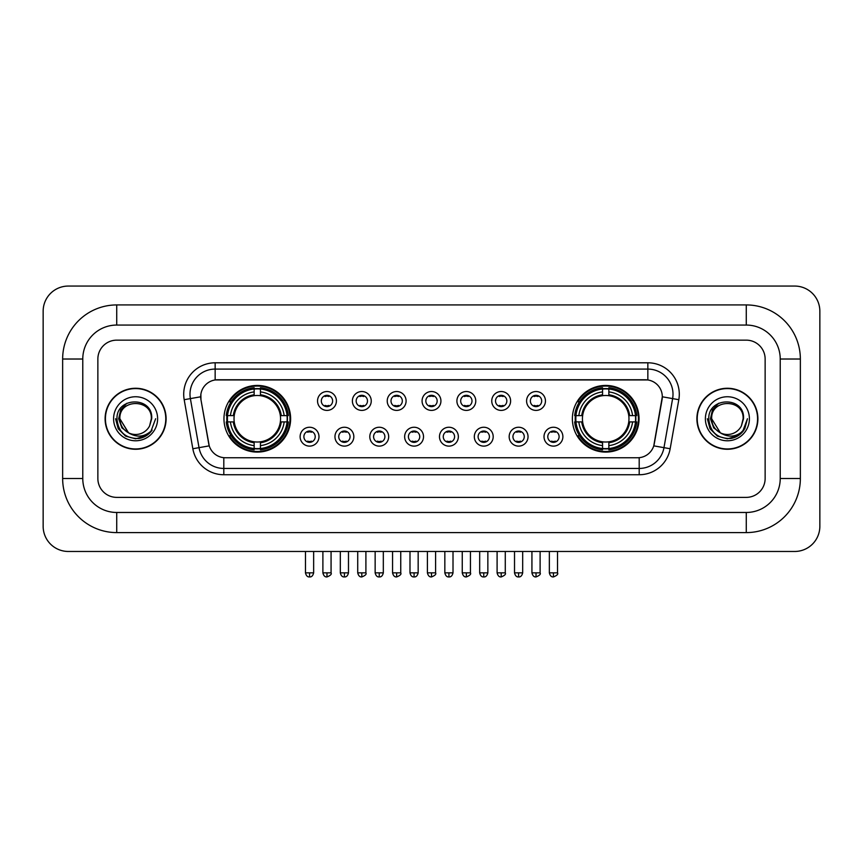 <?xml version="1.0" encoding="UTF-8"?>
<svg xmlns="http://www.w3.org/2000/svg" width="863" height="863" viewBox="0 0 863 863"><rect width="100%" height="100%" fill="white"/><g stroke="black" fill="none" stroke-linecap="round" stroke-linejoin="round"><path stroke-width="1.29" d="M572.374 418.76A33.333 33.333 0 0 0 605.707 452.093A33.333 33.333 0 0 0 639.041 418.76A33.333 33.333 0 0 0 605.707 385.437A33.333 33.333 0 0 0 572.374 418.76M223.959 418.76A33.333 33.333 0 0 0 257.293 452.093A33.333 33.333 0 0 0 290.626 418.76A33.333 33.333 0 0 0 257.293 385.437A33.333 33.333 0 0 0 223.959 418.76M318.986 436.689A9.428 9.428 0 0 1 309.558 446.117A9.428 9.428 0 0 1 300.119 436.689A9.428 9.428 0 0 1 309.558 427.25A9.428 9.428 0 0 1 318.986 436.689M303.895 436.689A5.663 5.663 0 0 0 309.558 442.352A5.663 5.663 0 0 0 315.211 436.689A5.663 5.663 0 0 0 309.558 431.025A5.663 5.663 0 0 0 303.895 436.689M353.83 436.689A9.428 9.428 0 0 1 344.402 446.117A9.428 9.428 0 0 1 334.963 436.689A9.428 9.428 0 0 1 344.402 427.25A9.428 9.428 0 0 1 353.83 436.689M338.738 436.689A5.663 5.663 0 0 0 344.402 442.352A5.663 5.663 0 0 0 350.054 436.689A5.663 5.663 0 0 0 344.402 431.025A5.663 5.663 0 0 0 338.738 436.689M388.674 436.689A9.428 9.428 0 0 1 379.235 446.117A9.428 9.428 0 0 1 369.806 436.689A9.428 9.428 0 0 1 379.235 427.25A9.428 9.428 0 0 1 388.674 436.689M373.582 436.689A5.663 5.663 0 0 0 379.235 442.352A5.663 5.663 0 0 0 384.898 436.689A5.663 5.663 0 0 0 379.235 431.025A5.663 5.663 0 0 0 373.582 436.689M423.517 436.689A9.428 9.428 0 0 1 414.078 446.117A9.428 9.428 0 0 1 404.65 436.689A9.428 9.428 0 0 1 414.078 427.25A9.428 9.428 0 0 1 423.517 436.689M408.415 436.689A5.663 5.663 0 0 0 414.078 442.352A5.663 5.663 0 0 0 419.742 436.689A5.663 5.663 0 0 0 414.078 431.025A5.663 5.663 0 0 0 408.415 436.689M458.35 436.689A9.428 9.428 0 0 1 448.922 446.117A9.428 9.428 0 0 1 439.483 436.689A9.428 9.428 0 0 1 448.922 427.25A9.428 9.428 0 0 1 458.35 436.689M443.258 436.689A5.663 5.663 0 0 0 448.922 442.352A5.663 5.663 0 0 0 454.585 436.689A5.663 5.663 0 0 0 448.922 431.025A5.663 5.663 0 0 0 443.258 436.689M493.194 436.689A9.428 9.428 0 0 1 483.765 446.117A9.428 9.428 0 0 1 474.326 436.689A9.428 9.428 0 0 1 483.765 427.25A9.428 9.428 0 0 1 493.194 436.689M478.102 436.689A5.663 5.663 0 0 0 483.765 442.352A5.663 5.663 0 0 0 489.418 436.689A5.663 5.663 0 0 0 483.765 431.025A5.663 5.663 0 0 0 478.102 436.689M528.037 436.689A9.428 9.428 0 0 1 518.598 446.117A9.428 9.428 0 0 1 509.17 436.689A9.428 9.428 0 0 1 518.598 427.25A9.428 9.428 0 0 1 528.037 436.689M512.946 436.689A5.663 5.663 0 0 0 518.598 442.352A5.663 5.663 0 0 0 524.262 436.689A5.663 5.663 0 0 0 518.598 431.025A5.663 5.663 0 0 0 512.946 436.689M562.881 436.689A9.428 9.428 0 0 1 553.442 446.117A9.428 9.428 0 0 1 544.014 436.689A9.428 9.428 0 0 1 553.442 427.25A9.428 9.428 0 0 1 562.881 436.689M547.789 436.689A5.663 5.663 0 0 0 553.442 442.352A5.663 5.663 0 0 0 559.105 436.689A5.663 5.663 0 0 0 553.442 431.025A5.663 5.663 0 0 0 547.789 436.689M336.408 400.971A9.428 9.428 0 0 1 326.98 410.4A9.428 9.428 0 0 1 317.541 400.971A9.428 9.428 0 0 1 326.98 391.532A9.428 9.428 0 0 1 336.408 400.971M321.316 400.971A5.663 5.663 0 0 0 326.98 406.624A5.663 5.663 0 0 0 332.633 400.971A5.663 5.663 0 0 0 326.98 395.308A5.663 5.663 0 0 0 321.316 400.971M371.252 400.971A9.428 9.428 0 0 1 361.813 410.4A9.428 9.428 0 0 1 352.384 400.971A9.428 9.428 0 0 1 361.813 391.532A9.428 9.428 0 0 1 371.252 400.971M356.16 400.971A5.663 5.663 0 0 0 361.813 406.624A5.663 5.663 0 0 0 367.476 400.971A5.663 5.663 0 0 0 361.813 395.308A5.663 5.663 0 0 0 356.16 400.971M406.095 400.971A9.428 9.428 0 0 1 396.656 410.4A9.428 9.428 0 0 1 387.228 400.971A9.428 9.428 0 0 1 396.656 391.532A9.428 9.428 0 0 1 406.095 400.971M391.004 400.971A5.663 5.663 0 0 0 396.656 406.624A5.663 5.663 0 0 0 402.32 400.971A5.663 5.663 0 0 0 396.656 395.308A5.663 5.663 0 0 0 391.004 400.971M440.928 400.971A9.428 9.428 0 0 1 431.5 410.4A9.428 9.428 0 0 1 422.072 400.971A9.428 9.428 0 0 1 431.5 391.532A9.428 9.428 0 0 1 440.928 400.971M425.837 400.971A5.663 5.663 0 0 0 431.5 406.624A5.663 5.663 0 0 0 437.163 400.971A5.663 5.663 0 0 0 431.5 395.308A5.663 5.663 0 0 0 425.837 400.971M475.772 400.971A9.428 9.428 0 0 1 466.344 410.4A9.428 9.428 0 0 1 456.905 400.971A9.428 9.428 0 0 1 466.344 391.532A9.428 9.428 0 0 1 475.772 400.971M460.68 400.971A5.663 5.663 0 0 0 466.344 406.624A5.663 5.663 0 0 0 471.996 400.971A5.663 5.663 0 0 0 466.344 395.308A5.663 5.663 0 0 0 460.68 400.971M510.616 400.971A9.428 9.428 0 0 1 501.187 410.4A9.428 9.428 0 0 1 491.748 400.971A9.428 9.428 0 0 1 501.187 391.532A9.428 9.428 0 0 1 510.616 400.971M495.524 400.971A5.663 5.663 0 0 0 501.187 406.624A5.663 5.663 0 0 0 506.84 400.971A5.663 5.663 0 0 0 501.187 395.308A5.663 5.663 0 0 0 495.524 400.971M545.459 400.971A9.428 9.428 0 0 1 536.02 410.4A9.428 9.428 0 0 1 526.592 400.971A9.428 9.428 0 0 1 536.02 391.532A9.428 9.428 0 0 1 545.459 400.971M530.367 400.971A5.663 5.663 0 0 0 536.02 406.624A5.663 5.663 0 0 0 541.684 400.971A5.663 5.663 0 0 0 536.02 395.308A5.663 5.663 0 0 0 530.367 400.971M192.837 448.749L184.186 399.698A31.446 31.446 0 0 1 215.157 362.794L647.843 362.794A31.446 31.446 0 0 1 678.814 399.698L670.163 448.749A31.446 31.446 0 0 1 639.192 474.736L223.808 474.736A31.446 31.446 0 0 1 192.837 448.749L199.029 447.66L190.378 398.609A25.156 25.156 0 0 1 215.157 369.084L647.843 369.084A25.156 25.156 0 0 1 672.622 398.609L663.971 447.66A25.156 25.156 0 0 1 639.192 468.447L223.808 468.447A25.156 25.156 0 0 1 199.029 447.66L209.234 445.858L200.95 399.698A16.98 16.98 0 0 1 217.67 379.774L645.33 379.774A16.98 16.98 0 0 1 662.05 399.698L654.283 443.722A16.98 16.98 0 0 1 637.563 457.757L225.437 457.757A16.98 16.98 0 0 1 208.717 443.722L200.95 399.698L200.874 394.24M226.958 421.91A30.507 30.507 0 0 1 226.958 415.621M575.373 421.91A30.507 30.507 0 0 1 575.373 415.621M105.103 418.76A30.507 30.507 0 0 0 135.599 449.267A30.507 30.507 0 0 0 166.106 418.76A30.507 30.507 0 0 0 135.599 388.264A30.507 30.507 0 0 0 105.103 418.76M696.894 418.76A30.507 30.507 0 0 0 727.401 449.267A30.507 30.507 0 0 0 757.897 418.76A30.507 30.507 0 0 0 727.401 388.264A30.507 30.507 0 0 0 696.894 418.76M215.157 362.794L215.157 379.957L647.843 379.957L647.843 362.794M637.563 457.757L225.437 457.757M678.814 399.698L662.309 396.786L653.766 445.858L670.163 448.749M654.283 443.722L654.186 444.262M208.814 444.262L208.717 443.722M765.136 359.019A18.867 18.867 0 0 0 746.268 340.151L116.732 340.151A18.867 18.867 0 0 0 97.864 359.019L97.864 478.512A18.867 18.867 0 0 0 116.732 497.379L746.268 497.379A18.867 18.867 0 0 0 765.136 478.512L765.136 359.019A18.867 18.867 0 0 0 746.268 340.151L116.732 340.151A18.867 18.867 0 0 0 97.864 359.019L97.864 478.512A18.867 18.867 0 0 0 116.732 497.379L746.268 497.379A18.867 18.867 0 0 0 765.136 478.512L765.136 359.019M165.782 418.76A30.183 30.183 0 0 0 135.599 388.577A30.183 30.183 0 0 0 105.415 418.76A30.183 30.183 0 0 0 135.599 448.954A30.183 30.183 0 0 0 165.782 418.76M155.642 418.76L150.691 431.953L147.886 434.607M129.698 433.614L121.899 427.875L118.673 418.76L120.68 409.893L126.883 403.269M128.328 432.708L119.881 418.76C118.911 398.479 152.287 398.479 151.327 418.76L149.601 425.923L151.705 418.76C153.258 396.063 116.278 396.613 116.969 418.76C118.22 432.136 125.588 438.717 139.083 438.501C144.574 437.444 148.932 434.639 152.147 430.087C144.887 437.056 137.023 437.962 128.544 432.816L119.881 418.76C118.911 398.479 152.287 398.479 151.327 418.76L149.601 425.923A15.717 15.717 0 0 1 128.544 432.816L119.881 418.76C118.911 398.479 152.287 398.479 151.327 418.76L149.601 425.923M128.544 432.816C123.042 429.785 120.151 425.103 119.881 418.76C118.911 398.479 152.287 398.479 151.327 418.76M113.592 418.76A22.006 22.006 0 0 0 135.599 440.777A22.006 22.006 0 0 0 157.616 418.76A22.006 22.006 0 0 0 135.599 396.753A22.006 22.006 0 0 0 113.592 418.76M152.147 430.087L146.516 435.578M146.386 435.664L139.083 438.501L146.419 435.632L139.083 438.501L146.419 435.632L135.599 438.814L125.577 436.128L118.242 428.792L115.556 418.76M757.585 418.76A30.183 30.183 0 0 0 727.401 388.577A30.183 30.183 0 0 0 697.218 418.76A30.183 30.183 0 0 0 727.401 448.954A30.183 30.183 0 0 0 757.585 418.76M738.199 435.653L730.983 438.49L738.199 435.653L730.983 438.49L738.199 435.653L727.401 438.814L717.38 436.128L710.044 428.792L707.358 418.76L710.044 428.792L717.38 436.128L727.401 438.814L737.423 436.128L744.758 428.792L747.444 418.76L742.493 431.953L739.688 434.607M721.5 433.614L713.701 427.875L710.476 418.76L712.471 409.893L718.685 403.269M720.346 432.816C714.844 429.785 711.953 425.103 711.673 418.76C710.713 398.479 744.089 398.479 743.119 418.76L741.403 425.923A15.717 15.717 0 0 1 720.346 432.816L711.673 418.76C710.713 398.479 744.089 398.479 743.119 418.76L741.403 425.923L743.507 418.76C745.06 396.063 708.081 396.613 708.771 418.76C710.022 432.136 717.39 438.717 730.885 438.501C736.376 437.444 740.734 434.639 743.949 430.087C736.689 437.056 728.825 437.962 720.346 432.816L720.281 432.784M743.119 418.76C744.089 398.479 710.713 398.479 711.673 418.76C710.713 398.479 744.089 398.479 743.119 418.76L741.403 425.923M705.384 418.76A22.006 22.006 0 0 0 727.401 440.777A22.006 22.006 0 0 0 749.408 418.76A22.006 22.006 0 0 0 727.401 396.753A22.006 22.006 0 0 0 705.384 418.76M743.949 430.087L738.318 435.578M747.444 418.76L744.758 428.792L737.423 436.128L727.401 438.814L717.38 436.128L710.044 428.792L707.358 418.76L710.044 428.792L717.38 436.128L727.401 438.814L737.423 436.128L744.758 428.792L747.444 418.76L744.758 428.792L737.423 436.128L727.401 438.814L717.38 436.128L710.044 428.792L707.358 418.76M743.906 430.152L738.329 435.567L743.906 430.152M280.346 421.91A23.269 23.269 0 0 0 260.443 395.707L260.443 395.707A23.269 23.269 0 0 0 234.24 421.91A23.269 23.269 0 0 0 280.346 421.91L281.273 421.91L280.346 421.91A23.269 23.269 0 0 1 260.443 441.824L260.443 445.621A27.044 27.044 0 0 0 284.154 421.91L288.328 421.91A31.197 31.197 0 0 1 260.443 449.796L260.443 448.533A29.935 29.935 0 0 0 287.066 421.91M227.584 421.91A29.871 29.871 0 0 1 227.584 415.621M260.443 389.062A29.871 29.871 0 0 0 254.154 389.062M287.001 415.621A29.871 29.871 0 0 1 287.001 421.91M288.328 415.621A31.197 31.197 0 0 0 260.443 387.735L260.443 388.997A29.935 29.935 0 0 1 287.066 415.621L288.328 415.621M226.257 421.91A31.197 31.197 0 0 0 254.154 449.796L254.154 448.533A29.935 29.935 0 0 1 227.519 421.91L226.257 421.91M287.066 415.621L284.154 415.621A27.044 27.044 0 0 0 260.443 391.91L260.443 388.997M260.443 448.533L260.443 445.621M227.519 421.91L230.432 421.91A27.044 27.044 0 0 0 254.154 445.621L254.154 448.533M260.443 391.91L260.443 394.779A24.186 24.186 0 0 1 281.273 415.621L284.154 415.621M284.154 421.91L281.273 421.91A24.186 24.186 0 0 1 260.443 442.751M254.154 445.621L254.154 441.824A23.269 23.269 0 0 1 234.24 421.91L230.432 421.91M280.346 415.621L281.273 415.621M260.443 448.469A29.871 29.871 0 0 1 254.154 448.469M254.154 387.735A31.197 31.197 0 0 0 226.257 415.621L227.519 415.621A29.935 29.935 0 0 1 254.154 388.997L254.154 387.735M254.154 388.997L254.154 391.91A27.044 27.044 0 0 0 230.432 415.621L227.519 415.621M254.154 395.664L254.154 391.91M230.432 415.621L233.312 415.621A24.186 24.186 0 0 1 254.154 394.779M254.154 441.824L254.154 442.751A24.186 24.186 0 0 1 233.312 421.91M231.122 401.78L229.342 401.78A32.708 32.708 0 0 1 290 418.76A32.708 32.708 0 0 1 229.342 435.75L231.122 435.75M628.76 421.91A23.269 23.269 0 0 0 608.846 395.707L608.846 395.707A23.269 23.269 0 0 0 582.654 421.91A23.269 23.269 0 0 0 628.76 421.91L629.688 421.91L628.76 421.91A23.269 23.269 0 0 1 608.846 441.824L608.846 445.621A27.044 27.044 0 0 0 632.568 421.91L636.743 421.91A31.197 31.197 0 0 1 608.846 449.796L608.846 448.533A29.935 29.935 0 0 0 635.481 421.91M575.999 421.91A29.871 29.871 0 0 1 575.999 415.621M608.846 389.062A29.871 29.871 0 0 0 602.557 389.062M635.416 415.621A29.871 29.871 0 0 1 635.416 421.91M636.743 415.621A31.197 31.197 0 0 0 608.846 387.735L608.846 388.997A29.935 29.935 0 0 1 635.481 415.621L636.743 415.621M574.672 421.91A31.197 31.197 0 0 0 602.557 449.796L602.557 448.533A29.935 29.935 0 0 1 575.934 421.91L574.672 421.91M635.481 415.621L632.568 415.621A27.044 27.044 0 0 0 608.846 391.91L608.846 388.997M608.846 448.533L608.846 445.621M575.934 421.91L578.846 421.91A27.044 27.044 0 0 0 602.557 445.621L602.557 448.533M608.846 391.91L608.846 394.779A24.186 24.186 0 0 1 629.688 415.621L632.568 415.621M632.568 421.91L629.688 421.91A24.186 24.186 0 0 1 608.846 442.751M602.557 445.621L602.557 441.824A23.269 23.269 0 0 1 582.654 421.91L578.846 421.91M628.76 415.621L629.688 415.621M608.846 448.469A29.871 29.871 0 0 1 602.557 448.469M602.557 387.735A31.197 31.197 0 0 0 574.672 415.621L575.934 415.621A29.935 29.935 0 0 1 602.557 388.997L602.557 387.735M602.557 388.997L602.557 391.91A27.044 27.044 0 0 0 578.846 415.621L575.934 415.621M602.557 395.664L602.557 391.91M578.846 415.621L581.727 415.621A24.186 24.186 0 0 1 602.557 394.779M602.557 441.824L602.557 442.751A24.186 24.186 0 0 1 581.727 421.91M579.537 401.78L577.757 401.78A32.708 32.708 0 0 1 638.415 418.76A32.708 32.708 0 0 1 577.757 435.75L579.537 435.75M325.092 406.3L325.092 405.405A4.822 4.822 0 0 0 328.868 405.405L328.868 406.3M328.868 395.632L328.868 396.527A4.822 4.822 0 0 0 325.092 396.527L325.092 395.632M359.936 406.3L359.936 405.405A4.822 4.822 0 0 0 363.701 405.405L363.701 406.3M363.701 395.632L363.701 396.527A4.822 4.822 0 0 0 359.936 396.527L359.936 395.632M394.769 406.3L394.769 405.405A4.822 4.822 0 0 0 398.544 405.405L398.544 406.3M398.544 395.632L398.544 396.527A4.822 4.822 0 0 0 394.769 396.527L394.769 395.632M429.612 406.3L429.612 405.405A4.822 4.822 0 0 0 433.388 405.405L433.388 406.3M433.388 395.632L433.388 396.527A4.822 4.822 0 0 0 429.612 396.527L429.612 395.632M464.456 406.3L464.456 405.405A4.822 4.822 0 0 0 468.231 405.405L468.231 406.3M468.231 395.632L468.231 396.527A4.822 4.822 0 0 0 464.456 396.527L464.456 395.632M499.299 406.3L499.299 405.405A4.822 4.822 0 0 0 503.064 405.405L503.064 406.3M503.064 395.632L503.064 396.527A4.822 4.822 0 0 0 499.299 396.527L499.299 395.632M534.132 406.3L534.132 405.405A4.822 4.822 0 0 0 537.908 405.405L537.908 406.3M537.908 395.632L537.908 396.527A4.822 4.822 0 0 0 534.132 396.527L534.132 395.632M307.67 442.029L307.67 441.133A4.822 4.822 0 0 0 311.446 441.133L311.446 442.029M311.446 431.349L311.446 432.244A4.822 4.822 0 0 0 307.67 432.244L307.67 431.349M342.514 442.029L342.514 441.133A4.822 4.822 0 0 0 346.279 441.133L346.279 442.029M346.279 431.349L346.279 432.244A4.822 4.822 0 0 0 342.514 432.244L342.514 431.349M377.347 442.029L377.347 441.133A4.822 4.822 0 0 0 381.122 441.133L381.122 442.029M381.122 431.349L381.122 432.244A4.822 4.822 0 0 0 377.347 432.244L377.347 431.349M412.19 442.029L412.19 441.133A4.822 4.822 0 0 0 415.966 441.133L415.966 442.029M415.966 431.349L415.966 432.244A4.822 4.822 0 0 0 412.19 432.244L412.19 431.349M447.034 442.029L447.034 441.133A4.822 4.822 0 0 0 450.81 441.133L450.81 442.029M450.81 431.349L450.81 432.244A4.822 4.822 0 0 0 447.034 432.244L447.034 431.349M481.878 442.029L481.878 441.133A4.822 4.822 0 0 0 485.653 441.133L485.653 442.029M485.653 431.349L485.653 432.244A4.822 4.822 0 0 0 481.878 432.244L481.878 431.349M516.721 442.029L516.721 441.133A4.822 4.822 0 0 0 520.486 441.133L520.486 442.029M520.486 431.349L520.486 432.244A4.822 4.822 0 0 0 516.721 432.244L516.721 431.349M551.554 442.029L551.554 441.133A4.822 4.822 0 0 0 555.33 441.133L555.33 442.029M555.33 431.349L555.33 432.244A4.822 4.822 0 0 0 551.554 432.244L551.554 431.349M116.732 304.93L116.732 325.06L746.268 325.06L746.268 304.93A54.089 54.089 0 0 1 800.357 359.019A54.089 54.089 0 0 0 746.268 304.93L116.732 304.93A54.089 54.089 0 0 0 62.643 359.019L62.643 478.512A54.089 54.089 0 0 0 116.732 532.6L746.268 532.6A54.089 54.089 0 0 0 800.357 478.512L800.357 359.019L780.228 359.019A33.959 33.959 0 0 0 746.268 325.06L116.732 325.06A33.959 33.959 0 0 0 82.772 359.019L82.772 478.512A33.959 33.959 0 0 0 116.732 512.471L746.268 512.471A33.959 33.959 0 0 0 780.228 478.512L780.228 359.019L780.228 478.512L800.357 478.512M819.85 311.219A25.156 25.156 0 0 0 794.694 286.063L68.306 286.063A25.156 25.156 0 0 0 43.15 311.219L43.15 526.311A25.156 25.156 0 0 0 68.306 551.468L794.694 551.468A25.156 25.156 0 0 0 819.85 526.311L819.85 311.219M184.186 399.698L190.378 398.609A25.156 25.156 0 0 1 190 394.24M190.378 398.609L200.691 396.786M639.192 457.681L639.192 474.736M223.808 474.736L223.808 457.681M254.154 448.749A30.151 30.151 0 0 0 260.443 448.749M287.282 421.91A30.151 30.151 0 0 0 287.282 415.621M260.443 388.771A30.151 30.151 0 0 0 254.154 388.771M602.557 448.749A30.151 30.151 0 0 0 608.846 448.749M635.697 421.91A30.151 30.151 0 0 0 635.697 415.621M608.846 388.771A30.151 30.151 0 0 0 602.557 388.771M326.98 572.849L322.891 572.849C323.603 575.761 324.963 577.12 326.98 576.937L326.98 572.849L331.068 572.849L331.068 551.468M361.813 572.849L357.724 572.849C358.447 575.761 359.806 577.12 361.813 576.937L361.813 572.849L365.901 572.849L365.901 551.468M396.656 572.849L392.568 572.849C393.28 575.761 394.65 577.12 396.656 576.937L396.656 572.849L400.745 572.849L400.745 551.468M431.5 572.849L427.412 572.849C428.124 575.761 429.494 577.12 431.5 576.937L431.5 572.849L435.588 572.849L435.588 551.468M466.344 572.849L462.255 572.849C462.967 575.761 464.326 577.12 466.344 576.937L466.344 572.849L470.432 572.849L470.432 551.468M501.187 572.849L497.099 572.849C497.811 575.761 499.17 577.12 501.187 576.937L501.187 572.849L505.276 572.849L505.276 551.468M536.02 572.849L531.932 572.849C532.654 575.761 534.014 577.12 536.02 576.937L536.02 572.849L540.109 572.849L540.109 551.468M309.558 572.849L305.47 572.849C306.182 575.761 307.541 577.12 309.558 576.937L309.558 572.849L313.647 572.849L313.647 551.468M344.402 572.849L340.313 572.849C341.025 575.761 342.384 577.12 344.402 576.937L344.402 572.849L348.479 572.849L348.479 551.468M379.235 572.849L375.146 572.849C375.858 575.761 377.228 577.12 379.235 576.937L379.235 572.849L383.323 572.849L383.323 551.468M414.078 572.849L409.99 572.849C410.702 575.761 412.072 577.12 414.078 576.937L414.078 572.849L418.167 572.849L418.167 551.468M448.922 572.849L444.833 572.849C445.545 575.761 446.905 577.12 448.922 576.937L448.922 572.849L453.01 572.849L453.01 551.468M483.765 572.849L479.677 572.849C480.389 575.761 481.748 577.12 483.765 576.937L483.765 572.849L487.854 572.849L487.854 551.468M518.598 572.849L514.521 572.849C515.233 575.761 516.592 577.12 518.598 576.937L518.598 572.849L522.687 572.849L522.687 551.468M553.442 572.849L549.353 572.849C550.065 575.761 551.435 577.12 553.442 576.937L553.442 572.849L557.53 572.849L557.53 551.468M746.268 532.6L746.268 512.471L116.732 512.471L116.732 532.6M62.643 478.512L82.772 478.512L82.772 359.019L62.643 359.019M322.891 572.849L322.891 551.468M331.068 572.849C331.888 574.154 330.529 575.513 326.98 576.937M357.724 572.849L357.724 551.468M365.901 572.849C366.732 574.154 365.373 575.513 361.813 576.937M392.568 572.849L392.568 551.468M400.745 572.849C401.575 574.154 400.216 575.513 396.656 576.937M427.412 572.849L427.412 551.468M435.588 572.849C436.419 574.154 435.06 575.513 431.5 576.937M462.255 572.849L462.255 551.468M470.432 572.849C471.263 574.154 469.893 575.513 466.344 576.937M497.099 572.849L497.099 551.468M505.276 572.849C506.096 574.154 504.736 575.513 501.187 576.937M531.932 572.849L531.932 551.468M540.109 572.849C540.939 574.154 539.58 575.513 536.02 576.937M305.47 572.849L305.47 551.468M313.647 572.849C312.935 575.761 311.565 577.12 309.558 576.937M340.313 572.849L340.313 551.468M348.479 572.849C347.767 575.761 346.408 577.12 344.402 576.937M375.146 572.849L375.146 551.468M383.323 572.849C382.611 575.761 381.252 577.12 379.235 576.937M409.99 572.849L409.99 551.468M418.167 572.849C417.455 575.761 416.095 577.12 414.078 576.937M444.833 572.849L444.833 551.468M453.01 572.849C452.298 575.761 450.928 577.12 448.922 576.937M479.677 572.849L479.677 551.468M487.854 572.849C487.142 575.761 485.772 577.12 483.765 576.937M514.521 572.849L514.521 551.468M522.687 572.849C521.975 575.761 520.616 577.12 518.598 576.937M549.353 572.849L549.353 551.468M557.53 572.849C558.361 574.154 557.002 575.513 553.442 576.937"/></g></svg>
